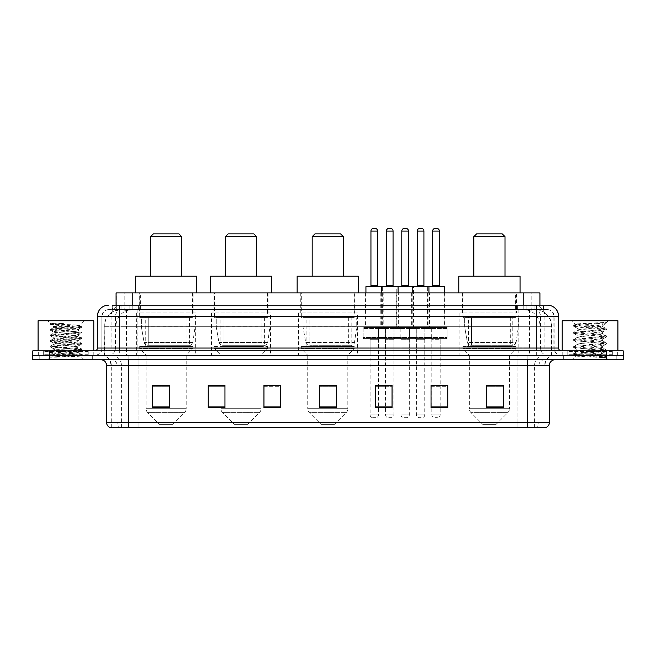 <?xml version="1.0" encoding="UTF-8"?>
<svg xmlns="http://www.w3.org/2000/svg" width="656" height="656" viewBox="0 0 656 656"><rect width="100%" height="100%" fill="white"/><g stroke="black" fill="none" stroke-linecap="round" stroke-linejoin="round"><path stroke-width="0.49" stroke-dasharray="3.28 2.46" d="M518.937 312.961L459.897 312.961L518.937 312.961L518.937 355.29L459.897 355.29L518.937 355.29M459.897 312.961L459.897 355.29M357.52 312.961L298.48 312.961L357.52 312.961L357.52 355.29L298.48 355.29L357.52 355.29M298.48 312.961L298.48 355.29M270.518 312.961L211.478 312.961L270.518 312.961L270.518 355.29L211.478 355.29L270.518 355.29M211.478 312.961L211.478 355.29M195.66 312.961L136.62 312.961L195.66 312.961L195.66 355.29L136.62 355.29L195.66 355.29M136.62 312.961L136.62 355.29M383.194 292.912L365.376 292.912L383.194 292.912L383.194 327.442L365.376 327.442L383.194 327.442M365.376 292.912L365.376 327.442M414.051 292.912L396.232 292.912L414.051 292.912L414.051 327.442L396.232 327.442L414.051 327.442M396.232 292.912L396.232 327.442M444.907 292.912L427.089 292.912L444.907 292.912L444.907 327.442L427.089 327.442L444.907 327.442M427.089 292.912L427.089 327.442M429.483 292.912L411.656 292.912L429.483 292.912L429.483 327.442L411.656 327.442L429.483 327.442M411.656 292.912L411.656 327.442M398.627 292.912L380.8 292.912L398.627 292.912L398.627 327.442L380.8 327.442L398.627 327.442M380.8 292.912L380.8 327.442M447.138 327.442L424.858 327.442L447.138 327.442L447.138 338.586L424.858 338.586L447.138 338.586M424.858 327.442L424.858 338.586M416.281 327.442L394.002 327.442L416.281 327.442L416.281 338.586L394.002 338.586L416.281 338.586M394.002 327.442L394.002 338.586M385.425 327.442L363.145 327.442L385.425 327.442L385.425 338.586L363.145 338.586L385.425 338.586M363.145 327.442L363.145 338.586M400.857 327.442L378.578 327.442L400.857 327.442L400.857 338.586L378.578 338.586L400.857 338.586M378.578 327.442L378.578 338.586M431.714 327.442L409.434 327.442L431.714 327.442L431.714 338.586L409.434 338.586L431.714 338.586M409.434 327.442L409.434 338.586M378.463 338.586L370.107 338.586L378.463 338.586L378.463 355.29L370.107 355.29L378.463 355.29M370.107 338.586L370.107 355.29M409.319 338.586L400.964 338.586L409.319 338.586L409.319 355.29L400.964 355.29L409.319 355.29M400.964 338.586L400.964 355.29M440.176 338.586L431.82 338.586L440.176 338.586L440.176 355.29L431.82 355.29L440.176 355.29M431.82 338.586L431.82 355.29M424.744 338.586L416.396 338.586L424.744 338.586L424.744 355.29L416.396 355.29L424.744 355.29M416.396 338.586L416.396 355.29M393.887 338.586L385.539 338.586L393.887 338.586L393.887 355.29L385.539 355.29L393.887 355.29M385.539 338.586L385.539 355.29M534.632 309.616L537.535 309.821C539.634 310.444 540.339 310.846 539.667 311.018L531.811 311.018L527.334 310.058L518.109 309.64L137.891 309.64L128.666 310.058L124.189 311.018L116.333 311.018L116.079 305.163L543.545 305.163L112.455 305.163L112.455 309.616L543.545 309.616L112.455 309.616M539.921 292.912L116.079 292.912M536.583 309.689A16.712 16.712 0 0 1 551.786 326.327L551.786 355.29L104.214 355.29L551.786 355.29M116.079 310.903L119.417 309.689L126.788 309.616L121.368 309.616M119.417 309.689A16.712 16.712 0 0 0 104.214 326.327L104.558 355.29M193.151 292.912L139.129 292.912L193.151 292.912L193.151 312.961L139.129 312.961L193.151 312.961M139.129 292.912L139.129 312.961M268.017 292.912L213.987 292.912L268.017 292.912L268.017 312.961L213.987 312.961L268.017 312.961M213.987 292.912L213.987 312.961M354.789 292.912L300.76 292.912L354.789 292.912L354.789 312.961L300.76 312.961L354.789 312.961M300.76 292.912L300.76 312.961M516.428 292.912L462.398 292.912L516.428 292.912L516.428 312.961L462.398 312.961L516.428 312.961M462.398 292.912L462.398 312.961M539.921 305.163L539.667 292.912M126.788 309.616L529.212 309.616M119.687 305.163L543.545 305.163L543.545 309.616M547.448 309.616L108.552 309.616L547.448 309.616A6.683 6.683 0 0 1 554.131 316.307L554.131 348.049L97.408 348.049M97.408 316.307L554.131 316.307L101.869 316.307L101.869 348.049A7.241 7.241 0 0 1 94.628 355.29L561.372 355.29L94.628 355.29M547.448 305.163L547.284 305.163A11.136 10.972 90 0 1 558.248 316.307L558.592 316.307M119.687 350.837L561.372 350.837L119.687 350.837M612.335 350.837L567.784 350.837L612.335 350.837L612.335 355.29L567.784 355.29L612.335 355.29L612.335 351.952L567.784 351.952L612.335 351.952M567.784 350.837L567.784 351.952M88.216 350.837L43.665 350.837L88.216 350.837L88.216 355.29L43.665 355.29L88.216 355.29L88.216 351.952L43.665 351.952L88.216 351.952M43.665 350.837L43.665 351.952M606.488 359.75L32.8 359.75L32.8 350.837L623.2 350.837L623.2 355.29L606.488 355.29L623.2 355.29L623.2 359.75L606.488 359.75L606.488 355.29L49.512 355.29L606.488 355.29L606.488 350.837M32.8 355.29L49.512 355.29L32.8 355.29M92.676 355.29L92.676 359.75L39.204 359.75L92.676 359.75L39.204 359.75L92.676 359.75L92.676 355.29L39.204 355.29L39.204 359.75L39.204 355.29L92.676 355.29M616.796 355.29L616.796 359.75L563.324 359.75L616.796 359.75L563.324 359.75L616.796 359.75L616.796 355.29L563.324 355.29L563.324 359.75L563.324 355.29L616.796 355.29M93.234 351.952L38.647 351.952L93.234 351.952L93.234 355.29L38.647 355.29L93.234 355.29M38.647 351.952L38.647 355.29M617.353 351.952L562.766 351.952L617.353 351.952L617.353 355.29L562.766 355.29L617.353 355.29M562.766 351.952L562.766 355.29M544.997 427.696L544.997 365.318L128.822 365.318L128.822 427.696L111.003 427.696L544.997 427.696L544.997 365.318A10.029 10.029 0 0 1 555.025 355.29L100.975 355.29L555.025 355.29M111.003 427.696L111.003 365.318L549.457 365.318M527.178 359.75L100.975 359.75L527.178 359.75M110.552 427.696L545.448 427.696M567.784 355.29L612.335 355.29L567.784 355.29M43.665 355.29L88.216 355.29L43.665 355.29M503.447 406.933L503.447 385.425L503.447 407.704L486.736 407.704L486.736 385.539L486.736 407.704L503.447 407.704L503.447 385.646L503.447 407.704L503.447 386.31L486.736 386.31L486.736 407.704L486.736 385.425L503.447 385.425L486.736 385.425L503.447 385.425L503.447 406.933L486.736 406.933M447.753 406.933L447.753 385.425L447.753 407.704L431.041 407.704L431.041 385.539L431.041 407.704L447.753 407.704L447.753 385.646L447.753 407.704L447.753 386.31L431.041 386.31L431.041 385.425L431.041 407.704L431.041 385.539L431.041 407.704L431.041 386.31L447.753 386.31L447.753 385.539L447.753 406.933L431.041 406.933L431.041 407.704L447.753 407.704L447.753 385.539L431.041 385.539L431.041 406.933M384.424 338.586L395.002 338.586L384.424 338.586A1.115 1.115 0 0 1 385.539 339.693L385.539 385.425L392.05 385.425L392.05 386.31L375.347 386.31L375.347 407.704L392.05 407.704L392.05 385.425L392.05 407.704L375.347 407.704L375.347 385.539L375.347 407.704L392.05 407.704L392.05 385.646L392.05 407.704L392.05 386.31L375.347 386.31L375.347 407.704L375.347 385.425L392.05 385.425L375.347 385.425L378.463 385.425L378.463 339.693L370.107 339.693L370.107 414.887A2.788 2.788 0 0 0 372.895 417.675L375.675 417.675L372.895 417.675M169.264 406.933L169.264 385.425L169.264 407.704L152.553 407.704L152.553 385.539L152.553 407.704L169.264 407.704L169.264 385.646L169.264 407.704L169.264 386.31L152.553 386.31L152.553 407.704L152.553 385.425L169.264 385.425L152.553 385.425L169.264 385.425L169.264 406.933L152.553 406.933M224.959 385.539L208.247 385.539L208.247 407.704L224.959 407.704L224.959 385.425L224.959 407.704L208.247 407.704L208.247 385.539L208.247 407.704L224.959 407.704L224.959 385.646L224.959 407.704L224.959 386.31L208.247 386.31L208.247 385.425L208.247 407.704L208.247 385.539L208.247 407.704L208.247 386.31L224.959 386.31L224.959 385.425L208.247 385.425L224.959 385.425L220.949 385.425L220.949 355.29L214.545 348.607L267.459 348.607L214.545 348.607L214.545 346.384L267.459 346.384L214.545 346.384M280.653 406.933L280.653 385.425L280.653 407.704L263.95 407.704L263.95 385.539L263.95 407.704L280.653 407.704L280.653 385.646L280.653 407.704L280.653 386.31L263.95 386.31L263.95 385.425L263.95 407.704L263.95 385.539L263.95 407.704L263.95 386.31L280.653 386.31L280.653 385.539L280.653 406.933L263.95 406.933L263.95 407.704L280.653 407.704L280.653 385.539L263.95 385.539L263.95 406.933M336.356 406.933L336.356 385.425L336.356 407.704L319.644 407.704L319.644 385.539L319.644 407.704L336.356 407.704L336.356 385.646L336.356 407.704L336.356 386.31L319.644 386.31L319.644 407.704L319.644 385.425L336.356 385.425L319.644 385.425L336.356 385.425L336.356 406.933L319.644 406.933M447.753 385.425L431.041 385.425L447.753 385.425M280.653 385.425L263.95 385.425L280.653 385.425M544.726 427.696L517.043 427.696L517.043 422.349L138.957 422.349L138.957 427.696L138.957 359.75M440.176 385.425L431.82 385.425L431.82 339.693L440.176 339.693L440.176 385.425M336.356 386.31L336.356 385.646L336.356 386.31L319.644 386.31L319.644 407.704L336.356 407.704L336.356 386.31M169.264 386.31L169.264 385.646L169.264 386.31L152.553 386.31L152.553 407.704L169.264 407.704L169.264 386.31M503.447 386.31L503.447 385.646L503.447 386.31L486.736 386.31L486.736 407.704L503.447 407.704L503.447 386.31M336.356 385.539L319.644 385.539M169.264 385.539L152.553 385.539M392.05 385.539L375.347 385.539M503.447 385.539L486.736 385.539M88.773 355.29L43.107 355.29L88.773 355.29A0.558 0.558 0 0 1 88.216 354.732L43.665 354.732L88.216 354.732L88.216 351.395A0.558 0.558 0 0 1 88.773 350.837L43.107 350.837L88.773 350.837M43.107 355.29A0.558 0.558 0 0 0 43.665 354.732L43.665 351.395A0.558 0.558 0 0 0 43.107 350.837M93.792 350.837L38.089 350.837L93.792 350.837M56.367 357.192L81.475 355.298L80.278 355.995L84.099 359.75L47.781 359.75L53.349 354.174C52.177 354.806 80.86 355.396 80.294 355.946C81.27 356.372 65.633 356.807 56.367 357.192L50.487 357.192L65.944 354.174L53.349 354.174C52.578 353.248 79.302 352.321 78.531 351.395C79.302 350.468 52.578 349.533 53.349 348.607C52.578 347.68 79.302 346.753 78.531 345.827C79.302 344.9 52.578 343.965 53.349 343.039C52.578 342.112 79.302 341.177 78.531 340.251C79.302 339.324 52.578 338.398 53.349 337.471C52.578 336.544 79.302 335.61 78.531 334.683C79.302 333.756 52.578 332.822 53.349 331.895C52.578 330.968 79.302 330.042 78.531 329.115L78.531 330.509C79.302 329.583 52.578 328.648 53.349 327.721L79.417 325.45C80.639 324.818 50.102 324.236 50.701 323.679L47.781 320.759L84.099 320.759L47.781 320.759M50.487 357.192L81.549 354.527L50.332 351.739L81.549 348.959L50.332 346.171L81.549 343.383L50.332 340.603L81.549 337.815L50.332 335.036L81.475 332.174L50.332 329.46L81.549 326.68L79.392 325.392L84.099 320.759M81.475 355.298L50.332 352.436L81.549 349.656L50.405 346.942L81.549 344.08L50.332 341.3L81.549 338.512L50.332 335.724L81.475 333.018L78.531 334.683L78.531 336.077C79.302 335.15 52.578 334.216 53.349 333.289C52.578 332.362 79.302 331.436 78.531 330.509L81.475 332.174M81.475 333.018L50.332 330.157L81.475 327.451L78.531 329.115C79.302 328.189 52.578 327.254 53.349 326.327L53.349 327.721L50.405 329.386M81.475 327.451L50.405 324.663L53.431 326.426L65.944 326.327M81.475 338.586L78.531 340.251L78.531 341.645C79.302 340.718 52.578 339.792 53.349 338.865C52.578 337.938 79.302 337.004 78.531 336.077L81.475 337.742M50.405 330.239L53.431 331.993L53.349 333.289L50.405 334.954M81.475 344.162L78.531 345.827L78.531 347.213C79.302 346.286 52.578 345.359 53.349 344.433C52.578 343.506 79.302 342.571 78.531 341.645L81.475 343.309M50.405 335.806L53.431 337.569L53.349 338.865L50.405 340.521M81.475 349.73L78.531 351.395L78.531 352.789C79.302 351.862 52.578 350.927 53.349 350.001C52.578 349.074 79.302 348.139 78.531 347.213L81.475 348.877M50.405 341.374L53.431 343.137L53.349 344.433L50.405 346.097M65.944 354.174L78.449 352.69L81.475 354.453M50.405 346.942L53.431 348.705L53.349 350.001L50.405 351.665M47.781 359.75L84.099 359.75M53.349 354.174L50.405 352.518M53.48 323.318L50.405 323.818L63.952 323.318C56.424 324.203 52.89 325.212 53.349 326.327M38.089 320.759L93.792 320.759M81.475 326.598L50.405 323.818M50.405 324.663L63.952 323.318M150.544 276.201L181.737 276.201L150.544 276.201M172.823 424.358L159.457 424.358L147.723 412.624L184.557 412.624L147.723 412.624A5.568 5.568 0 0 1 146.091 408.68L186.189 408.68A5.568 5.568 0 0 1 184.557 412.624L172.823 424.358L159.457 424.358M186.189 355.29L146.091 355.29L146.091 408.68L186.189 408.68L186.189 355.29L192.602 348.607L139.687 348.607L192.602 348.607L192.602 346.384L139.687 346.384L139.687 348.607L146.091 355.29L186.189 355.29M145.255 317.414L187.026 317.414L145.255 317.414L145.255 346.384L187.026 346.384L145.255 346.384M187.026 317.414L187.026 346.384M139.687 292.912L192.602 292.912L139.687 292.912L139.687 317.414L192.602 317.414L139.687 317.414M192.602 292.912L192.602 317.414M196.775 292.912L135.505 292.912L196.775 292.912M135.505 276.201L196.775 276.201M139.687 346.384L192.602 346.384M150.544 236.652L181.737 236.652M153.332 233.872L178.949 233.872M189.543 345.269L189.535 345.269A3.346 3.346 90 0 0 192.848 342.407L144.074 342.407C144.738 344.318 146.116 345.269 148.215 345.269L148.223 317.971L148.223 345.269C146.124 345.277 144.746 344.326 144.074 342.407L141.393 326.885L141.393 317.971L195.103 317.971L195.103 326.885L141.393 326.885L144.074 342.407L192.848 342.407C191.421 344.81 190.322 345.769 189.543 345.269L148.215 345.269L189.543 345.269L189.535 317.971L148.223 317.971L189.535 317.971M195.103 317.971L141.393 317.971L148.223 317.971L141.393 317.971L141.393 326.885L195.103 326.885L192.848 342.407M225.402 276.201L256.594 276.201L225.402 276.201M247.681 424.358L234.315 424.358L222.581 412.624L259.423 412.624L222.581 412.624A5.568 5.568 0 0 1 220.949 408.68L261.047 408.68A5.568 5.568 0 0 1 259.423 412.624L247.681 424.358L234.315 424.358M267.459 346.384L267.459 348.607L261.047 355.29L220.949 355.29L261.047 355.29L261.047 408.68L220.949 408.68L220.949 385.539M220.113 317.414L261.883 317.414L220.113 317.414L220.113 346.384L261.883 346.384L220.113 346.384M261.883 317.414L261.883 346.384M214.545 292.912L267.459 292.912L214.545 292.912L214.545 317.414L267.459 317.414L214.545 317.414M267.459 292.912L267.459 317.414M271.633 292.912L210.363 292.912L271.633 292.912M210.363 276.201L271.633 276.201M225.402 236.652L256.594 236.652M228.19 233.872L253.806 233.872M264.401 345.269L264.393 345.269A3.346 3.346 90 0 0 267.705 342.407L218.932 342.407C219.596 344.318 220.974 345.269 223.081 345.269L223.081 317.971L223.081 345.269C220.982 345.277 219.604 344.326 218.932 342.407L216.25 326.885L216.25 317.971L269.96 317.971L269.96 326.885L216.25 326.885L218.932 342.407L267.705 342.407C266.279 344.81 265.18 345.769 264.401 345.269L223.081 345.269L264.401 345.269L264.393 317.971L223.081 317.971L264.393 317.971M269.96 317.971L216.25 317.971L223.081 317.971L216.25 317.971L216.25 326.885L269.96 326.885L267.705 342.407M312.182 276.201L343.375 276.201L312.182 276.201M334.462 424.358L321.096 424.358L309.353 412.624L346.196 412.624L309.353 412.624A5.568 5.568 0 0 1 307.73 408.68L347.828 408.68A5.568 5.568 0 0 1 346.196 412.624L334.462 424.358L321.096 424.358M347.828 355.29L307.73 355.29L307.73 408.68L347.828 408.68L347.828 355.29L354.232 348.607L301.317 348.607L354.232 348.607L354.232 346.384L301.317 346.384L301.317 348.607L307.73 355.29L347.828 355.29M306.893 317.414L348.664 317.414L306.893 317.414L306.893 346.384L348.664 346.384L306.893 346.384M348.664 317.414L348.664 346.384M301.317 292.912L354.232 292.912L301.317 292.912L301.317 317.414L354.232 317.414L301.317 317.414M354.232 292.912L354.232 317.414M358.414 292.912L297.143 292.912L358.414 292.912M297.143 276.201L358.414 276.201M301.317 346.384L354.232 346.384M312.182 236.652L343.375 236.652M314.97 233.872L340.587 233.872M351.173 345.269L309.853 345.269L351.173 345.269A3.346 3.346 90 0 0 354.486 342.407L305.712 342.407C306.368 344.318 307.754 345.269 309.853 345.269L309.853 345.269C307.762 345.277 306.377 344.326 305.712 342.407L303.023 326.885L303.023 317.971L356.741 317.971L356.741 326.885L303.023 326.885L305.712 342.407L354.486 342.407C353.059 344.81 351.96 345.769 351.173 345.269L309.853 345.269L351.173 345.269L351.173 317.971L309.862 317.971L309.862 345.269L309.862 317.971L351.173 317.971M356.741 317.971L303.023 317.971L309.862 317.971L303.023 317.971L303.023 326.885L356.741 326.885L354.486 342.407M473.821 276.201L505.005 276.201L473.821 276.201M496.1 424.358L482.726 424.358L470.992 412.624L507.834 412.624L470.992 412.624A5.568 5.568 0 0 1 469.36 408.68L509.466 408.68A5.568 5.568 0 0 1 507.834 412.624L496.1 424.358L482.726 424.358M509.466 355.29L469.36 355.29L469.36 408.68L509.466 408.68L509.466 355.29L515.87 348.607L462.956 348.607L515.87 348.607L515.87 346.384L462.956 346.384L462.956 348.607L469.36 355.29L509.466 355.29M468.523 317.414L510.302 317.414L468.523 317.414L468.523 346.384L510.302 346.384L468.523 346.384M510.302 317.414L510.302 346.384M462.956 292.912L515.87 292.912L462.956 292.912L462.956 317.414L515.87 317.414L462.956 317.414M515.87 292.912L515.87 317.414M520.044 292.912L458.782 292.912L520.044 292.912M458.782 276.201L520.044 276.201M462.956 346.384L515.87 346.384M473.821 236.652L505.005 236.652M476.6 233.872L502.225 233.872M512.803 317.971L471.492 317.971L512.803 317.971L512.803 345.269L471.492 345.269L512.803 345.269A3.346 3.346 90 0 0 516.116 342.407L467.343 342.407C468.007 344.318 469.393 345.269 471.492 345.269L471.492 317.971L471.492 345.269C469.393 345.277 468.015 344.326 467.343 342.407L464.661 326.885L464.661 317.971L518.379 317.971L518.379 326.885L464.661 326.885L467.343 342.407L516.116 342.407C514.698 344.81 513.591 345.769 512.812 345.269L471.484 345.269L512.812 345.269M518.379 317.971L464.661 317.971L471.492 317.971L464.661 317.971L464.661 326.885L518.379 326.885L516.116 342.407M612.893 355.29L567.227 355.29L612.893 355.29A0.558 0.558 0 0 1 612.335 354.732L567.784 354.732L612.335 354.732L612.335 351.395A0.558 0.558 0 0 1 612.893 350.837L567.227 350.837L612.893 350.837M567.227 355.29A0.558 0.558 0 0 0 567.784 354.732L567.784 351.395A0.558 0.558 0 0 0 567.227 350.837M617.911 350.837L562.208 350.837L617.911 350.837M598.305 354.174C590.58 354.74 575.706 355.298 575.845 355.806C574.426 356.593 605.939 357.315 606.456 358.004L573.639 354.527L606.374 351.116L602.651 353.207L602.651 354.174L598.305 354.174L602.651 353.207C603.422 352.026 576.698 350.845 577.469 349.664C576.698 348.492 603.422 347.303 602.651 346.13C603.422 344.949 576.698 343.769 577.469 342.596C576.698 341.415 603.422 340.234 602.651 339.054C603.422 337.881 576.698 336.7 577.469 335.519C576.698 334.339 603.422 333.158 602.651 331.985L602.651 333.748L606.374 335.839L573.639 332.428L606.48 328.886L573.639 325.351L581.847 324.171L606.48 322.498L608.219 320.759L571.901 320.759L608.219 320.759M606.374 351.116L573.639 347.459L606.48 343.916L573.639 340.382L606.374 336.963L602.651 339.054L602.651 340.825C603.422 339.644 576.698 338.463 577.469 337.291C576.698 336.11 603.422 334.929 602.651 333.748C603.422 332.576 576.698 331.395 577.469 330.214L573.746 332.305M606.374 336.963L573.639 333.305L606.374 329.894L602.651 331.985C603.422 330.804 576.698 329.624 577.469 328.443L577.469 330.214C576.698 329.033 603.422 327.852 602.651 326.68L602.019 326.327C598.6 325.589 575 324.941 575.443 324.31L571.901 320.759M606.374 329.894L598.272 328.59L573.746 326.352L577.469 328.443C578.854 327.754 584.291 327.049 593.778 326.327L602.651 326.68L602.019 326.327L606.013 322.965C604.611 323.982 600.535 325.105 593.778 326.327M606.374 344.039L602.651 346.13L602.651 347.901C603.422 346.721 576.698 345.54 577.469 344.359C576.698 343.186 603.422 342.006 602.651 340.825L606.374 342.916L573.639 339.496L606.374 335.839M573.746 333.428L577.608 335.675L577.469 337.291L573.746 339.382M573.746 354.65L575.878 355.888L571.901 359.75L608.219 359.75L606.48 358.004L602.356 358.004C604.414 357.356 605.135 356.708 604.529 356.052L599.707 354.174C593.024 353.297 576.813 352.338 577.469 351.436C576.698 350.255 603.422 349.074 602.651 347.901L606.374 349.992L573.639 346.573L606.374 342.916M573.746 340.505L577.608 342.752L577.469 344.359L573.746 346.45M599.707 354.174L602.651 354.174L606.374 357.061L581.847 354.822L573.746 353.527L598.272 351.288L606.374 349.992M573.746 347.573L577.608 349.828L577.469 351.436L573.746 353.527M608.219 359.75L571.901 359.75M603.561 322.498C595.607 323.064 574.107 323.67 575.443 324.31L573.746 325.228M562.208 320.759L617.911 320.759M602.356 358.004L606.374 357.061M573.746 326.352L581.847 325.056L606.374 322.818M397.511 286.229L366.491 286.229M393.616 286.229L385.818 286.229L393.616 286.229M390.271 228.304L389.156 228.304M395.002 338.586A1.115 1.115 0 0 0 393.887 339.693L393.887 414.887A2.788 2.788 0 0 1 391.107 417.675L388.319 417.675L391.107 417.675M399.742 338.586L379.685 338.586L399.742 338.586A1.115 1.115 0 0 0 400.857 337.471L378.578 337.471L400.857 337.471L400.857 328.558A1.115 1.115 0 0 0 399.742 327.442L379.685 327.442L399.742 327.442M379.685 338.586A1.115 1.115 0 0 1 378.578 337.471L378.578 328.558A1.115 1.115 0 0 1 379.685 327.442M398.069 292.912L398.069 326.327A1.115 1.115 0 0 0 399.184 327.442L380.242 327.442L399.184 327.442M381.357 292.912L381.357 326.327A1.115 1.115 0 0 1 380.242 327.442M385.539 385.539L385.539 414.887A2.788 2.788 0 0 0 388.319 417.675M428.368 286.229L397.347 286.229A0.558 0.558 0 0 0 396.79 286.787L396.79 326.327A1.115 1.115 0 0 1 395.675 327.442L414.608 327.442L395.675 327.442M424.473 286.229L416.675 286.229L424.473 286.229M421.127 228.304L420.012 228.304M425.859 338.586L415.281 338.586L425.859 338.586A1.115 1.115 0 0 0 424.744 339.693L424.744 414.887A2.788 2.788 0 0 1 421.964 417.675L419.176 417.675L421.964 417.675M415.281 338.586A1.115 1.115 0 0 1 416.396 339.693L416.396 414.887A2.788 2.788 0 0 0 419.176 417.675M430.598 338.586L410.541 338.586L430.598 338.586A1.115 1.115 0 0 0 431.714 337.471L409.434 337.471L431.714 337.471L431.714 328.558A1.115 1.115 0 0 0 430.598 327.442L410.541 327.442L430.598 327.442M410.541 338.586A1.115 1.115 0 0 1 409.434 337.471L409.434 328.558A1.115 1.115 0 0 1 410.541 327.442M428.926 292.912L428.926 326.327A1.115 1.115 0 0 0 430.041 327.442L411.099 327.442L430.041 327.442M412.214 292.912L412.214 326.327A1.115 1.115 0 0 1 411.099 327.442M370.386 286.229L378.184 286.229L370.386 286.229M368.992 338.586A1.115 1.115 0 0 1 370.107 339.693L378.463 339.693A1.115 1.115 0 0 1 379.578 338.586L368.992 338.586L379.578 338.586M364.26 338.586L384.309 338.586L364.26 338.586A1.115 1.115 0 0 1 363.145 337.471L385.425 337.471L363.145 337.471L363.145 328.558A1.115 1.115 0 0 1 364.26 327.442L384.309 327.442L364.26 327.442M384.309 338.586A1.115 1.115 0 0 0 385.425 337.471L385.425 328.558A1.115 1.115 0 0 0 384.309 327.442M365.933 292.912L365.933 326.327A1.115 1.115 0 0 1 364.818 327.442L383.752 327.442L364.818 327.442M365.933 286.787L382.637 286.787L382.637 326.327A1.115 1.115 0 0 0 383.752 327.442M378.463 385.539L378.463 414.887A2.788 2.788 0 0 1 375.675 417.675M374.838 228.304L373.731 228.304M401.242 286.229L409.041 286.229L401.242 286.229M399.848 338.586L410.435 338.586L399.848 338.586A1.115 1.115 0 0 1 400.964 339.693L400.964 414.887A2.788 2.788 0 0 0 403.752 417.675L406.531 417.675L403.752 417.675M410.435 338.586A1.115 1.115 0 0 0 409.319 339.693L409.319 414.887A2.788 2.788 0 0 1 406.531 417.675M395.117 338.586L415.166 338.586L395.117 338.586A1.115 1.115 0 0 1 394.002 337.471L416.281 337.471L394.002 337.471L394.002 328.558A1.115 1.115 0 0 1 395.117 327.442L415.166 327.442L395.117 327.442M415.166 338.586A1.115 1.115 0 0 0 416.281 337.471L416.281 328.558A1.115 1.115 0 0 0 415.166 327.442M382.637 286.787L413.493 286.787L413.493 326.327A1.115 1.115 0 0 0 414.608 327.442M405.695 228.304L404.588 228.304M413.493 286.787L427.646 286.787A0.558 0.558 0 0 1 428.204 286.229L443.8 286.229M432.099 286.229L439.897 286.229L432.099 286.229M430.705 338.586A1.115 1.115 0 0 1 431.82 339.693L440.176 339.693A1.115 1.115 0 0 1 441.291 338.586L430.705 338.586L441.291 338.586M425.974 338.586L446.023 338.586L425.974 338.586A1.115 1.115 0 0 1 424.858 337.471L447.138 337.471L424.858 337.471L424.858 328.558A1.115 1.115 0 0 1 425.974 327.442L446.023 327.442L425.974 327.442M446.023 338.586A1.115 1.115 0 0 0 447.138 337.471L447.138 328.558A1.115 1.115 0 0 0 446.023 327.442M444.35 286.787L427.646 286.787L427.646 326.327A1.115 1.115 0 0 1 426.531 327.442L445.465 327.442L426.531 327.442M444.35 292.912L444.35 326.327A1.115 1.115 0 0 0 445.465 327.442M431.82 385.539L431.82 414.887A2.788 2.788 0 0 0 434.608 417.675L437.388 417.675L434.608 417.675M440.176 385.539L440.176 414.887A2.788 2.788 0 0 1 437.388 417.675M436.552 228.304L435.445 228.304M116.333 311.018L116.333 292.912M118.465 309.821A16.712 16.457 -90 0 0 104.558 326.327L551.786 326.327L529.507 326.327L529.507 355.29M551.442 355.29L551.442 326.327A16.712 16.457 90 0 0 537.535 309.821M126.493 309.616L126.493 326.327L104.214 326.327L104.214 355.29M518.109 309.64L518.109 355.29M527.334 310.058A16.712 16.457 90 0 1 540.052 326.327L540.052 355.29M137.891 309.64L137.891 355.29M128.666 310.058A16.712 16.457 -90 0 0 115.948 326.327L115.948 355.29M529.507 309.616L529.507 326.327L126.493 326.327L126.493 355.29M132.791 309.657L132.791 305.163M124.189 311.018L124.189 292.912M140.646 309.657L140.646 292.912M515.354 309.657L515.354 292.912M531.811 311.018L531.811 292.912M523.209 309.657L523.209 305.163M129.158 309.616L129.158 305.163M108.552 309.616C104.378 310.132 102.147 312.354 101.869 316.307L101.869 348.049L536.313 348.049L536.313 309.616M133.045 305.163L133.045 348.049L102.139 348.049A7.241 7.134 90 0 1 95.005 355.29M536.313 355.29L536.313 348.049L554.131 348.049C554.566 352.452 556.977 354.863 561.372 355.29M558.592 348.049L522.955 348.049L522.955 350.837M522.955 305.163L522.955 316.307L558.248 316.307L558.248 348.049A2.788 2.739 -90 0 0 560.995 350.837M49.512 350.837L49.512 359.75M122.073 305.163A11.136 10.972 -90 0 0 111.102 316.307L111.102 348.049A2.788 2.739 90 0 1 108.363 350.837M108.716 305.163A11.136 10.972 -90 0 0 97.752 316.307L97.752 348.049A2.788 2.739 90 0 1 95.005 350.837M533.927 305.163A11.136 10.972 90 0 1 544.898 316.307L544.898 348.049A2.788 2.739 -90 0 0 547.637 350.837M108.716 309.616A6.683 6.585 -90 0 0 102.139 316.307L522.955 316.307L522.955 348.049L133.045 348.049L133.045 350.837M133.045 309.616L133.045 355.29M122.073 309.616A6.683 6.585 -90 0 0 115.497 316.307L115.497 348.049A7.241 7.134 90 0 1 108.363 355.29M119.687 309.616L119.687 355.29M547.284 309.616A6.683 6.585 90 0 1 553.861 316.307L553.861 348.049A7.241 7.134 -90 0 0 560.995 355.29M533.927 309.616A6.683 6.585 90 0 1 540.503 316.307L540.503 348.049A7.241 7.134 -90 0 0 547.637 355.29M522.955 309.616L522.955 355.29M112.709 309.616L112.709 305.163M121.934 309.616L121.934 305.163M138.391 309.616L138.391 305.163M517.609 309.616L517.609 305.163M534.066 309.616L534.066 305.163M543.291 309.616L543.291 305.163M526.842 309.616L526.842 305.163M535.034 427.696A5.568 5.486 90 0 0 538.978 422.349L517.043 422.349L517.043 365.318L544.726 365.318A10.029 9.873 -90 0 1 554.599 355.29M128.822 355.29L128.822 365.318L111.003 365.318C110.405 359.226 107.067 355.888 100.975 355.29M120.966 427.696A5.568 5.486 -90 0 1 117.022 422.349L117.022 365.318L138.957 365.318L138.957 422.349L106.543 422.349M106.543 365.318L117.022 365.318A5.568 5.486 90 0 0 111.536 359.75M110.831 427.696A5.568 5.486 -90 0 1 106.879 422.349L106.879 365.318A5.568 5.486 90 0 0 101.401 359.75M545.169 427.696A5.568 5.486 90 0 0 549.121 422.349L538.978 422.349L538.978 365.318A5.568 5.486 -90 0 1 544.464 359.75M549.457 422.349L549.121 365.318A5.568 5.486 -90 0 1 554.599 359.75M517.043 427.696L517.043 359.75M534.591 427.696L534.591 365.318A10.029 9.873 -90 0 1 544.464 355.29M527.178 427.696L527.178 355.29M111.274 427.696L111.274 365.318A10.029 9.873 90 0 0 101.401 355.29M121.409 427.696L121.409 365.318A10.029 9.873 90 0 0 111.536 355.29M138.957 355.29L138.957 365.318L517.043 365.318L517.043 355.29M224.959 406.933L208.247 406.933M392.05 406.933L375.347 406.933M88.216 351.395L43.665 351.395L88.216 351.395M612.335 351.395L567.784 351.395L612.335 351.395M386.368 231.084L393.059 231.084M393.887 339.693L385.539 339.693L393.887 339.693M378.578 328.558L400.857 328.558L378.578 328.558M381.357 326.327L398.069 326.327L381.357 326.327M393.059 285.672L386.368 285.672M393.887 414.887L385.539 414.887L393.887 414.887M417.232 231.084L423.915 231.084M424.744 339.693L416.396 339.693L424.744 339.693M409.434 328.558L431.714 328.558L409.434 328.558M412.214 326.327L428.926 326.327L412.214 326.327M423.915 285.672L417.232 285.672M424.744 414.887L416.396 414.887L424.744 414.887M377.626 285.672L370.943 285.672M385.425 328.558L363.145 328.558L385.425 328.558M382.637 326.327L365.933 326.327L382.637 326.327M370.107 414.887L378.463 414.887L370.107 414.887M370.943 231.084L377.626 231.084M408.483 285.672L401.8 285.672M400.964 339.693L409.319 339.693L400.964 339.693M416.281 328.558L394.002 328.558L416.281 328.558M413.493 326.327L396.79 326.327L413.493 326.327M400.964 414.887L409.319 414.887L400.964 414.887M401.8 231.084L408.483 231.084M439.34 285.672L432.657 285.672M447.138 328.558L424.858 328.558L447.138 328.558M444.35 326.327L427.646 326.327L444.35 326.327M431.82 414.887L440.176 414.887L431.82 414.887M432.657 231.084L439.34 231.084M81.549 354.527L81.549 355.224M50.332 351.739L50.332 352.436M81.549 348.959L81.549 349.656M50.332 346.171L50.332 346.868M81.549 343.383L81.549 344.08M50.332 340.603L50.332 341.3M81.549 337.815L81.549 338.512M50.332 335.036L50.332 335.724M81.549 332.248L81.549 332.945M50.332 329.46L50.332 330.157M81.549 326.68L81.549 327.377M50.332 323.892L50.332 324.589M606.48 358.004L606.48 357.184M573.639 353.65L573.639 354.527M606.48 350.107L606.48 350.993M573.639 346.573L573.639 347.459M606.48 343.039L606.48 343.916M573.639 339.496L573.639 340.382M606.48 335.962L606.48 336.848M573.639 332.428L573.639 333.305M606.48 328.886L606.48 329.771M573.639 325.351L573.639 326.237M602.511 326.516L606.374 328.771"/><path stroke-width="0.98" d="M112.455 305.163L119.687 305.163L112.455 305.163L116.079 305.163L116.079 292.912L539.921 292.912L539.921 305.163M108.552 305.163A11.136 11.136 0 0 0 97.408 316.307L97.408 348.049A2.788 2.788 0 0 1 94.628 350.837M558.592 316.307L119.687 316.307L119.687 305.163L547.448 305.163A11.136 11.136 0 0 1 558.592 316.307L558.592 348.049C558.756 349.746 559.683 350.673 561.372 350.837M49.512 350.837L32.8 350.837L32.8 355.29L49.512 355.29L32.8 355.29L32.8 359.75L49.512 359.75L49.512 355.29L606.488 355.29L49.512 355.29L49.512 350.837L606.488 350.837L606.488 355.29L623.2 355.29L606.488 355.29L606.488 359.75L49.512 359.75M606.488 359.75L623.2 359.75L623.2 350.837L606.488 350.837M547.284 305.163L543.545 305.163M549.457 422.349C549.302 425.022 547.965 426.802 545.448 427.696L527.178 427.696L527.178 422.349L549.457 422.349L549.457 365.318A5.568 5.568 0 0 1 555.025 359.75M527.178 427.696L110.552 427.696A5.568 5.568 0 0 1 106.543 422.349L106.543 365.318C106.215 361.932 104.361 360.078 100.975 359.75M503.447 407.704L503.447 385.425L486.736 385.425L486.736 407.704L503.447 407.704M447.753 407.704L447.753 385.425L431.041 385.425L431.041 407.704L447.753 407.704M392.05 407.704L392.05 385.425L375.347 385.425L375.347 407.704L392.05 407.704M169.264 407.704L169.264 385.425L152.553 385.425L152.553 407.704L169.264 407.704M224.959 407.704L224.959 385.425L208.247 385.425L208.247 407.704L224.959 407.704M280.653 407.704L280.653 385.425L263.95 385.425L263.95 407.704L280.653 407.704M336.356 407.704L336.356 385.425L319.644 385.425L319.644 407.704L336.356 407.704M517.043 427.696L128.822 427.696L128.822 422.349L527.178 422.349L527.178 365.318L106.543 365.318M431.82 385.539L440.176 385.539M280.653 385.425L263.95 385.539L280.653 385.425M220.949 385.539L224.959 385.539M385.539 385.539L378.463 385.539M336.356 385.539L319.644 385.539M169.264 385.539L152.553 385.539M392.05 385.539L375.347 385.539M503.447 385.539L486.736 385.539M93.792 350.837L93.792 320.759L38.089 320.759L38.089 350.837M150.544 236.652L181.737 236.652L178.949 233.872L153.332 233.872L150.544 236.652L150.544 276.201M181.737 236.652L181.737 276.201M196.775 292.912L196.775 276.201L135.505 276.201L135.505 292.912M225.402 236.652L256.594 236.652L253.806 233.872L228.19 233.872L225.402 236.652L225.402 276.201M256.594 236.652L256.594 276.201M271.633 292.912L271.633 276.201L210.363 276.201L210.363 292.912M312.182 236.652L343.375 236.652L340.587 233.872L314.97 233.872L312.182 236.652L312.182 276.201M343.375 236.652L343.375 276.201M358.414 292.912L358.414 276.201L297.143 276.201L297.143 292.912M473.821 236.652L505.005 236.652L502.225 233.872L476.6 233.872L473.821 236.652L473.821 276.201M505.005 236.652L505.005 276.201M520.044 292.912L520.044 276.201L458.782 276.201L458.782 292.912M617.911 350.837L617.911 320.759L562.208 320.759L562.208 350.837M428.204 286.229L443.8 286.229A0.558 0.558 0 0 1 444.35 286.787L381.357 286.787A0.558 0.558 0 0 1 381.915 286.229L397.511 286.229A0.558 0.558 0 0 1 398.069 286.787L398.069 292.912M393.059 231.084L386.368 231.084A2.788 2.788 0 0 1 389.156 228.304L390.271 228.304A2.788 2.788 0 0 1 393.059 231.084L393.059 285.672A0.558 0.558 0 0 0 393.616 286.229M386.368 231.084L386.368 285.672A0.558 0.558 0 0 1 385.818 286.229M381.915 286.229L366.491 286.229A0.558 0.558 0 0 0 365.933 286.787L381.357 286.787L381.357 292.912M412.214 292.912L412.214 286.787A0.558 0.558 0 0 1 412.772 286.229L428.368 286.229A0.558 0.558 0 0 1 428.926 286.787L428.926 292.912M423.915 231.084L417.232 231.084A2.788 2.788 0 0 1 420.012 228.304L421.127 228.304A2.788 2.788 0 0 1 423.915 231.084L423.915 285.672A0.558 0.558 0 0 0 424.473 286.229M417.232 231.084L417.232 285.672A0.558 0.558 0 0 1 416.675 286.229M382.637 286.787A0.558 0.558 0 0 0 382.079 286.229M370.943 231.084A2.788 2.788 0 0 1 373.731 228.304L374.838 228.304A2.788 2.788 0 0 1 377.626 231.084L370.943 231.084L370.943 285.672A0.558 0.558 0 0 1 370.386 286.229M377.626 231.084L377.626 285.672A0.558 0.558 0 0 0 378.184 286.229M365.933 286.787L365.933 292.912M413.493 286.787A0.558 0.558 0 0 0 412.936 286.229M397.347 286.229L412.772 286.229M401.8 231.084A2.788 2.788 0 0 1 404.588 228.304L405.695 228.304A2.788 2.788 0 0 1 408.483 231.084L401.8 231.084L401.8 285.672A0.558 0.558 0 0 1 401.242 286.229M408.483 231.084L408.483 285.672A0.558 0.558 0 0 0 409.041 286.229M432.657 231.084A2.788 2.788 0 0 1 435.445 228.304L436.552 228.304A2.788 2.788 0 0 1 439.34 231.084L432.657 231.084L432.657 285.672A0.558 0.558 0 0 1 432.099 286.229M439.34 231.084L439.34 285.672A0.558 0.558 0 0 0 439.897 286.229M444.35 286.787L444.35 292.912M132.791 305.163L132.791 292.912M523.209 305.163L523.209 292.912M119.687 350.837L119.687 316.307L97.408 316.307M97.408 348.049L558.592 348.049M536.313 305.163L536.313 350.837M527.178 359.75L527.178 365.318L549.457 365.318M106.543 422.349L128.822 422.349L128.822 359.75M336.356 406.933L319.644 406.933M280.653 406.933L263.95 406.933M224.959 406.933L208.247 406.933M169.264 406.933L152.553 406.933M392.05 406.933L375.347 406.933M447.753 406.933L431.041 406.933M503.447 406.933L486.736 406.933M386.368 285.672L393.059 285.672M417.232 285.672L423.915 285.672M370.943 285.672L377.626 285.672M401.8 285.672L408.483 285.672M432.657 285.672L439.34 285.672"/></g></svg>
